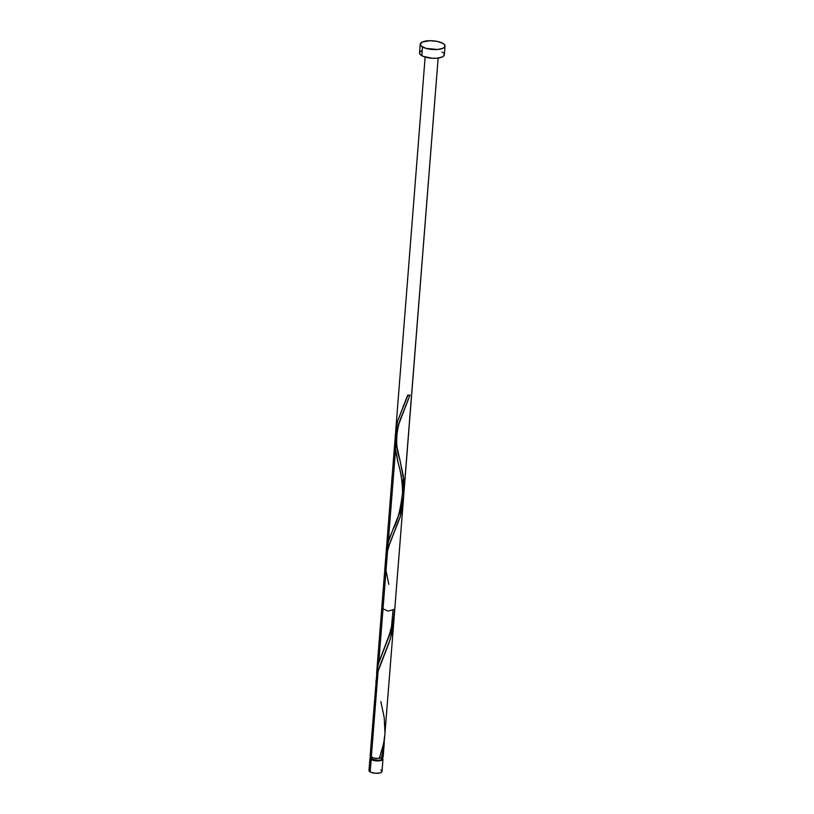 <?xml version="1.0" encoding="UTF-8"?>
<svg xmlns="http://www.w3.org/2000/svg" width="814" height="814" viewBox="0 0 814 814"><rect width="100%" height="100%" fill="white"/><g stroke="black" fill="none" stroke-linecap="round" stroke-linejoin="round"><path stroke-width="1.22" d="M381.786 757.631L382.885 759.411L380.219 760.714L375.366 760.764L371.153 759.543L370.177 771.916A6.532 2.289 4.5 0 0 377.381 773.29A6.532 2.289 4.5 0 0 382 771.479L382.977 759.096A6.532 2.289 -175.5 0 1 378.357 760.907A6.532 2.289 -175.5 0 1 371.153 759.543L369.963 758.19L371.744 756.674M380.433 757.671L381.4 758.048L382.692 753.011L384.473 738.766L383.699 747.669L381.4 758.048L382.092 757.783A6.532 2.289 -175.5 0 1 382.977 759.096M371.601 757.59L371.388 758.638L372.212 759.35L372.354 757.569L372.212 759.35A5.22 1.832 4.5 0 0 377.971 760.439A5.22 1.832 4.5 0 0 381.674 758.994L381.756 757.926M420.217 44.17L419.536 52.879A12.434 4.355 4.5 0 0 421.794 55.678L422.486 46.968L421.794 55.678A12.434 4.355 4.5 0 0 435.521 58.282A12.434 4.355 4.5 0 0 444.332 54.833L445.014 46.123A12.434 4.355 -175.5 0 1 436.202 49.573A12.434 4.355 -175.5 0 1 422.486 46.968A12.434 4.355 -175.5 0 1 420.217 44.17A12.434 4.355 -175.5 0 1 429.029 40.72A12.434 4.355 -175.5 0 1 442.745 43.325A12.434 4.355 -175.5 0 1 445.014 46.123M376.444 692.236L376.007 681.186L377.391 672.995L389.346 642.002L392.216 632.04L393.996 617.806L393.711 622.629L390.282 639.173L378.174 670.227L371.337 757.101L378.174 670.227L376.465 677.411L370.146 755.636A6.532 2.289 4.5 0 0 371.337 757.101A6.532 2.289 4.5 0 0 379.283 758.424L382.834 747.272L384.625 737.504L393.793 621.672M379.334 757.946L381.4 758.048A6.532 2.289 4.5 0 0 383.17 756.654L384.228 743.131M376.027 681.003L375.946 682.193M385.541 560.093L381.746 608.272L388.075 611.07L394.77 609.299L403.317 500.702L400.112 517.195L388.237 547.578L385.541 560.093M388.766 584.381L385.633 568.518L386.039 556.125L389.641 543.701L400.437 516.107L402.706 505.952L403.51 496.835L403.235 501.668M403.398 490.547L403.479 492.134M403.154 487.393L403.286 488.97M402.788 484.249L402.981 485.816M402.045 479.588L402.564 482.692M401.119 475.01L401.444 476.516M400.071 470.512L400.783 473.504M398.789 465.415L399.348 467.582M395.411 449.715L397.893 461.864M395.136 438.288L397.222 428.286L378.785 662.515L397.222 428.286L378.785 662.515L390.517 632.61L394.037 617.439L394.607 609.737L394.037 617.439L392.002 627.655L378.785 662.515L390.517 632.61L393.193 622.588L394.607 609.737L394.322 614.916L438.146 58.069L403.917 492.979L403.276 475.702L396.092 442.582L403.276 475.702L404.131 486.06L403.561 496.469L438.146 58.069L404.12 490.394M376.495 678.174L376.801 671.642L378.398 663.827L390.893 631.461L394.322 614.916M395.055 439.194L376.658 672.934M393.803 621.581L393.711 622.629M393.996 614.163L394.017 616.29M395.523 435.348L395.787 430.128L397.822 420.584L395.787 430.128L395.523 435.348L395.787 430.128L397.822 420.584L407.845 395.512A6.532 2.289 4.5 0 0 409.961 395.136L397.222 428.286L378.785 662.515L377.381 667.979L376.485 677.279M402.716 501.617L403.561 496.469L402.716 501.617M400.04 511.64L401.526 506.684L400.04 511.64M396.459 521.194L398.321 516.483L396.459 521.194M392.613 530.209L394.515 525.763L392.613 530.209M389.224 538.756L390.822 534.533L389.224 538.756M386.904 547.008L387.902 542.907L386.904 547.008M386.009 555.209L386.274 551.098L386.009 555.209M395.533 435.592L395.94 428.907L397.822 420.584L407.845 395.512A6.532 2.289 4.5 0 0 409.961 395.136L398.504 424.47L395.563 435.154L395.156 447.547L398.28 463.41C401.109 473.127 402.513 483.078 402.503 493.264C400.254 510.836 397.13 522.761 393.121 529.029L387.902 542.907L386.009 556.318M407.845 395.512A6.532 2.289 4.5 0 0 409.961 395.136L407.702 395.177L409.961 395.136L407.712 395.177L397.822 420.584L407.845 395.512M397.822 451.363L397.405 449.542M386.223 551.536L388.848 539.855L399.766 512.474L403.327 498.158L404.1 489.723L403.703 479.151L399.705 458.903M403.836 493.956L403.917 492.979M382.092 757.783L383.14 756.359M371.153 754.537L370.584 754.904M370.146 755.758L371.337 757.101L373.87 758.027L378.225 758.475L379.66 757.854M444.027 53.734L444.149 55.444L442.419 56.919L436.965 58.201L432.254 58.242L423.392 56.431L420.594 54.853L419.536 53.114M419.709 52.269L421.449 50.804M442.063 52.035L443.264 52.869M442.745 43.325L444.719 45.024L444.841 46.734L443.101 48.209L437.657 49.491L425.997 48.382L421.286 46.144L420.217 44.404L422.13 42.094L429.884 40.7L437.067 41.382L442.745 43.325M371.347 757.101L371.265 758.17A5.22 1.832 4.5 0 0 372.212 759.35L378.581 760.408L380.871 759.869L381.674 758.892M381.552 758.526L380.728 757.824M381.847 770.899L381.573 772.211L380.219 772.873L375.661 773.269L371.011 772.313L368.986 770.573M369.078 770.136L369.994 769.362M380.81 770.013L381.44 770.441M369.963 758.068L368.986 770.451A6.532 2.289 4.5 0 0 370.177 771.916L371.153 759.543A6.532 2.289 -175.5 0 1 369.963 758.068A6.532 2.289 -175.5 0 1 371.062 756.928M403.622 412.067C396.866 424.013 394.027 444.485 399.878 459.605L403.866 480.85L403.561 496.469L400.04 511.64L393.121 529.029M380.84 701.536L384.228 717.633L384.991 733.211L383.669 743.548L379.283 758.424M386.324 550.142L395.665 431.471M390.608 662.077L438.146 58.069M425.132 57.041L395.889 428.602L425.132 57.041M402.635 408.058L407.682 395.228M383.598 649.999L388.797 636.711L391.524 626.638L392.999 610.683"/></g></svg>
